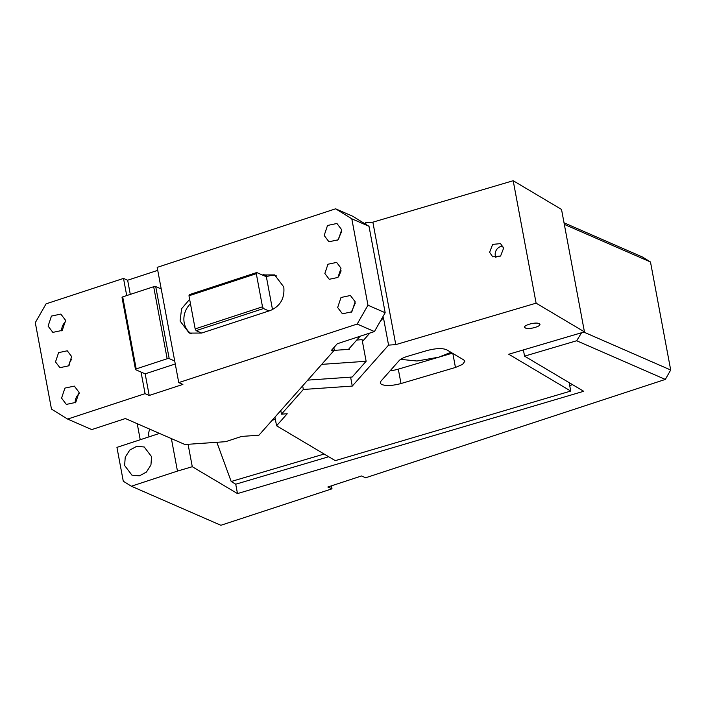 <?xml version="1.0" encoding="UTF-8"?>
<svg xmlns="http://www.w3.org/2000/svg" width="706" height="706" viewBox="0 0 706 706"><rect width="100%" height="100%" fill="white"/><g stroke="black" fill="none" stroke-linecap="round" stroke-linejoin="round"><path stroke-width="1.06" d="M149.019 436.846L148.842 436.079A9.99 8.71 113.6 0 1 149.849 429.204M137.229 423.697L140.229 439.732M171.381 438.602L177.462 471.087L131.36 486.222L123.276 481.227L116.94 447.375L159.494 433.413M583.765 332.076L670.7 370.015L665.317 379.422L365.664 477.768L361.525 475.968L327.858 487.016L331.988 488.817L331.432 485.843M331.988 488.817L220.881 525.282L131.36 486.222M324.151 454.037L231.189 481.501L216.848 442.291M188.078 444.286L192.279 466.71L237.49 493.573L235.733 484.21L231.189 481.501M177.462 471.087L192.279 466.71M124.618 465.492L125.236 457.197L129.754 450.075L136.796 446.289L144.236 446.995L151.561 456.658L150.943 464.954L146.424 472.076L139.382 475.862L131.943 475.156L124.618 465.492M665.317 379.422L576.67 340.751L581.594 332.72M237.49 493.573L583.694 391.283L524.558 356.151L576.67 340.751M564.023 222.787L642.398 256.984L650.482 261.979L564.323 224.384M572.584 384.682L569.698 385.538M328.696 456.738L235.733 484.21M275.358 419.329L272.172 420.273M524.558 356.151L523.393 349.92M670.7 370.015L650.482 261.979M334.123 350.37L349.311 349.32L349.179 348.596M356.759 340.045L362.081 339.674L366.132 361.278L321.724 364.367M366.132 361.278L352.17 377.03L307.763 380.119M175.256 363.978L145.162 373.853L141.032 372.053L145.074 393.657L67.635 419.073L51.476 409.092L35.3 322.66L46.075 303.836L123.515 278.42L126.718 295.567M157.738 270.345L127.645 280.22L123.515 278.42M145.162 373.853L149.213 395.466L182.88 384.417L178.75 382.608L157.182 267.371L335.624 208.808L352.841 216.318L369.009 226.308L351.791 218.789L367.967 305.221L385.176 312.732L369.009 226.308M333.832 347.661L334.3 350.176L331.423 350.37L337.309 343.734L374.409 331.564L357.192 324.045L367.967 305.221M334.3 350.176L258.917 435.223L241.646 436.423L225.629 441.682L184.928 444.506L125.412 418.543L91.745 429.592L67.635 419.073M71.668 356.592L67.273 350.794L58.589 352.647L55.509 361.896L59.904 367.694L68.588 365.849L71.668 356.592M79.081 392.386L74.324 386.103L64.908 388.106L61.572 398.131L66.338 404.414L75.745 402.411L79.081 392.386M65.605 320.356L60.84 314.082L51.432 316.085L48.096 326.101L52.853 332.385L62.269 330.382L65.605 320.356M335.624 208.808L351.791 218.789M178.75 382.608L357.192 324.045M341.024 268.192L336.63 262.403L327.937 264.247L324.857 273.496L329.252 279.294L337.945 277.449L341.024 268.192M355.171 301.78L350.405 295.496L340.998 297.5L337.662 307.525L342.419 313.808L351.835 311.805L355.171 301.78M341.686 229.75L336.93 223.475L327.513 225.479L324.178 235.495L328.943 241.779L338.35 239.775L341.686 229.75M270.319 310.508C280.344 306.086 284.836 298.25 283.786 286.98L274.634 274.899L262.235 274.943L256.728 272.534L256.304 273.681L262.508 306.81L195.165 328.908L196.127 330.646L201.634 333.055L270.319 310.508M189.632 299.318L181.592 308.725L180.083 321.009L189.234 333.091L201.634 333.055M385.176 312.732L374.409 331.564M122.041 297.623L122.703 296.882L153.679 286.715L155.717 286.574L169.193 358.604L167.154 358.745L136.179 368.911L135.526 369.653L122.041 297.623M161.224 288.975L155.717 286.574M71.791 359.239A9.222 8.04 -66.4 0 0 69.162 365.258M79.24 393.63A9.99 8.71 -66.4 0 0 75.198 402.897M65.755 321.601A9.99 8.71 -66.4 0 0 61.713 330.867M141.032 372.053L135.526 369.653M174.7 361.004L169.193 358.604M256.728 272.534L189.384 294.64L188.97 295.779L195.165 328.908M190.452 303.712A19.203 16.75 -66.4 0 0 184.213 322.818A19.203 16.75 -66.4 0 0 191.37 333.832M188.97 295.779L256.304 273.681M268.968 310.958L263.462 308.548L196.127 330.646M263.462 308.548L262.508 306.81M272.516 309.625L266.365 276.743L262.235 274.943M276.628 275.967A19.203 16.75 -66.4 0 0 267.715 276.302L266.365 276.743M341.845 230.994L337.803 240.261M355.321 303.024L351.279 312.29M341.139 270.839L338.509 276.867M136.179 368.911L122.703 296.882M153.679 286.715L167.154 358.745M149.213 395.466L145.074 393.657M127.645 280.22L130.292 294.393M348.482 349.373L360.122 336.25M513.191 180.718L536.11 303.165L584.444 331.882L561.526 209.435L513.191 180.718L372.865 222.178L365.646 222.681L364.764 223.687M280.785 410.548L281.465 414.148L287.218 413.751L276.567 425.771L274.952 417.131M569.16 382.652L570.739 391.062L508.752 354.244L584.444 331.882M536.11 303.165L395.784 344.625L388.565 345.119L352.268 386.076L303.333 389.474L302.662 385.873M281.465 414.148L303.333 389.474M570.739 391.062L335.262 460.639L276.567 425.771M446.721 349.805L463.78 359.936L464.866 361.251L462.545 364.42L455.449 367.464L400.999 383.543C392.157 385.864 385.582 386.12 381.302 384.311L380.216 382.996L380.922 381.169L399.146 360.607C400.673 358.983 403.567 357.527 407.856 356.23L427.015 350.564C435.867 348.252 442.433 347.996 446.721 349.805M525.238 327.875C528.467 330.179 543.355 325.784 539.252 323.736C536.013 321.424 521.134 325.819 525.238 327.875L524.69 327.213M539.79 324.389L539.252 323.736M350.6 377.136L352.268 386.076M365.646 222.681L365.982 224.437M372.865 222.178L395.784 344.625M489.611 252.298L492.691 256.825L500.58 256.057L503.625 248.15L500.545 243.623L492.647 244.391L489.611 252.298M382.264 317.832L383.446 317.753L388.565 345.119M383.446 317.753L380.243 321.362M369.891 333.038L362.425 341.466M452.378 353.168L398.308 369.141L400.999 383.543M390.1 370.809A15.364 4.615 169.4 0 0 398.308 369.141M502.91 246.112A7.687 6.936 -59.3 0 0 495.294 255.669A7.687 6.936 -59.3 0 0 496.009 257.716M450.94 352.312L438.735 357.192L417.008 361.004L400.62 359.363M267.715 276.302L263.576 274.502M452.828 353.432L455.449 367.464"/></g></svg>
